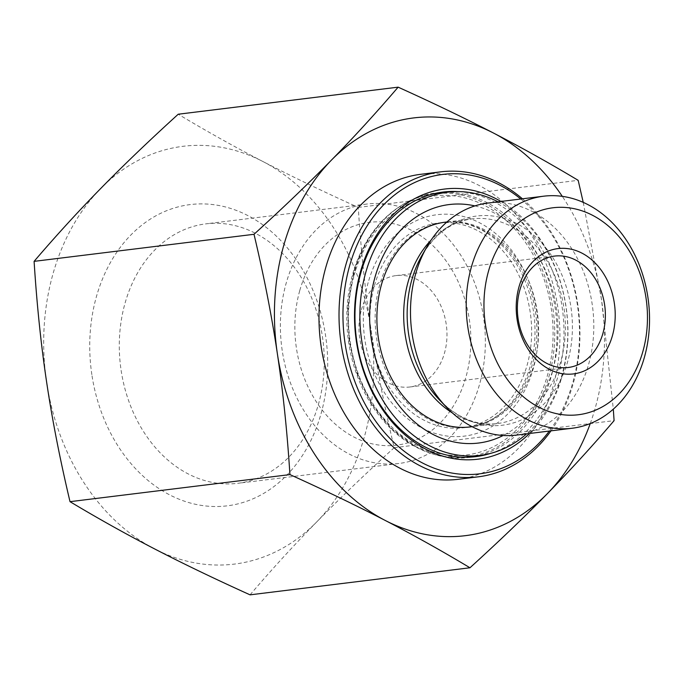 <?xml version="1.0" encoding="UTF-8"?>
<svg xmlns="http://www.w3.org/2000/svg" width="682" height="682" viewBox="0 0 682 682"><rect width="100%" height="100%" fill="white"/><g stroke="black" fill="none" stroke-linecap="round" stroke-linejoin="round"><path stroke-width="0.51" stroke-dasharray="3.41 2.56" d="M361.4 309.773A56.12 43.801 -97 0 1 396.123 275.588A56.12 43.801 -97 0 1 446.199 324.095A56.12 43.801 -97 0 1 409.831 386.992A56.12 43.801 -97 0 1 361.4 309.773M299.713 290.728A112.249 87.603 83 0 0 399.456 444.758A112.249 87.603 83 0 0 449.438 265.81A112.249 87.603 83 0 0 299.713 290.728M154.618 548.916A210.465 164.251 -97 0 1 46.64 382.184A210.465 164.251 -97 0 1 100.748 188.462A210.465 164.251 -97 0 1 262.834 161.481A210.465 164.251 -97 0 1 370.803 328.221A210.465 164.251 -97 0 1 316.704 521.935A210.465 164.251 -97 0 1 154.618 548.916M250.055 594.84C271.879 569.299 294.104 544.995 316.704 521.935C339.278 498.883 365.1 474.135 394.179 447.707C384.213 405.713 376.421 365.884 370.803 328.221C365.16 290.558 360.983 250.285 358.263 207.405C322.842 191.395 291.035 176.084 262.834 161.481C234.599 146.886 206.399 131.132 178.224 114.226M358.263 207.405L578.174 180.329M583.238 202.384L601.541 299.816L613.306 409.149M394.179 447.707L614.09 420.641M121.123 370.352A130.705 102.01 83 0 0 237.754 483.316A130.705 102.01 83 0 0 323.029 341.128A130.705 102.01 83 0 0 205.819 223.867A130.705 102.01 83 0 0 121.123 370.352M91.857 374.657A151.754 118.429 -97 0 1 247.737 215.521A151.754 118.429 -97 0 1 286.576 475.422A151.754 118.429 -97 0 1 91.857 374.657M282.212 350.522A130.705 102.01 -97 0 1 366.899 204.037A130.705 102.01 -97 0 1 484.109 321.307A130.705 102.01 -97 0 1 398.834 463.496A130.705 102.01 -97 0 1 282.212 350.522M590.254 423.556A210.465 164.251 83 0 0 601.541 299.816A210.465 164.251 83 0 0 562.292 196.365M516.427 435.099A116.895 91.226 83 0 0 592.692 307.94A116.895 91.226 83 0 0 487.869 203.065M458.406 191.599A133.297 104.031 -97 0 1 562.735 311.623A133.297 104.031 -97 0 1 490.631 453.368M529.505 433.488A136.102 106.222 83 0 0 500.946 201.454M520.792 199.016A150.833 117.713 -97 0 1 577.39 304.786A150.833 117.713 -97 0 1 549.351 431.05M550.996 430.845A153.638 119.904 83 0 0 577.807 304.641A153.638 119.904 83 0 0 522.438 198.812M458.236 479.293A153.638 119.904 83 0 0 557.782 307.105A153.638 119.904 83 0 0 420.692 174.311M470.35 426.906L468.602 427.12C479.199 425.807 489.105 421.766 498.312 415.014C508.022 407.827 516.069 398.135 522.455 385.935C532.719 365.705 536.691 343.046 534.364 317.94C531.252 290.592 521.568 267.583 505.302 248.921C496.266 238.87 486.266 231.565 475.303 227.004C464.689 222.639 454.059 221.113 443.411 222.409A103.127 80.485 -97 0 1 535.89 314.931A103.127 80.485 -97 0 1 468.602 427.12A103.127 80.485 -97 0 1 379.61 285.229A103.127 80.485 -97 0 1 443.411 222.409L445.15 222.196A103.127 80.485 -97 0 1 537.629 314.717A103.127 80.485 -97 0 1 470.35 426.906L463.385 427.759A103.127 80.485 -97 0 1 371.511 339.627A103.127 80.485 -97 0 1 431.382 224.267A103.127 80.485 -97 0 1 438.185 223.048A103.127 80.485 -97 0 1 530.664 315.578A103.127 80.485 -97 0 1 463.385 427.759M474.894 205.904A120.143 93.758 -97 0 1 556.904 312.347A120.143 93.758 -97 0 1 503.154 435.491M498.039 201.812A132.589 103.476 -97 0 1 566.546 311.154A132.589 103.476 -97 0 1 526.598 433.846M425.832 195.376A132.589 103.476 -97 0 1 434.587 193.807A132.589 103.476 -97 0 1 553.486 312.765A132.589 103.476 -97 0 1 466.982 457.008A132.589 103.476 -97 0 1 348.869 343.685A132.589 103.476 -97 0 1 425.832 195.376M368.144 282.638A111.55 87.057 83 0 0 467.264 435.704A111.55 87.057 83 0 0 516.939 257.873A111.55 87.057 83 0 0 368.144 282.638M354.111 275.383A130.492 101.84 -97 0 1 528.166 246.407A130.492 101.84 -97 0 1 470.068 454.434A130.492 101.84 -97 0 1 354.111 275.383M452.345 412.917A103.127 80.485 83 0 0 497.152 423.607A103.127 80.485 83 0 0 564.432 311.418A103.127 80.485 83 0 0 471.953 218.896A103.127 80.485 83 0 0 431.075 240.132M439.728 192.546A133.297 104.031 83 0 0 436.241 192.895A133.297 104.031 83 0 0 353.779 274.087A133.297 104.031 83 0 0 468.807 457.486A133.297 104.031 83 0 0 472.285 456.983M479.301 455.491A133.297 104.031 83 0 0 555.77 312.484A133.297 104.031 83 0 0 446.906 192.29M446.923 221.974L471.953 218.896C451.859 221.462 435.218 233.611 422.022 255.332A105.386 82.249 -97 0 1 537.962 239.109A105.386 82.249 -97 0 1 556.282 387.981A105.386 82.249 -97 0 1 439.873 400.36C457.946 418.237 477.033 425.986 497.152 423.607L472.114 426.685M366.899 204.037L205.819 223.867M398.834 463.496L237.754 483.316M409.831 386.992L568.217 367.496M396.123 275.588L554.509 256.091M475.772 456.633L468.807 457.486L441.757 456.377L415.449 446.599L391.621 428.816L371.826 404.221L357.342 374.435L349.124 341.409L347.692 307.326L353.148 274.411C365.202 229.774 398.416 197.072 436.241 192.895L443.206 192.034M445.15 222.196L438.185 223.048"/><path stroke-width="1.02" d="M34.1 261.359L254.011 234.293C283.09 207.865 308.912 183.117 331.486 160.065C354.086 137.005 376.302 112.7 398.135 87.16L178.224 114.226C149.145 140.662 123.323 165.402 100.748 188.462C78.149 211.522 55.933 235.819 34.1 261.359C36.819 304.249 40.997 344.521 46.64 382.184C52.258 419.839 60.05 459.668 70.016 501.671C98.191 518.567 126.392 534.321 154.618 548.916C182.819 563.52 214.634 578.83 250.055 594.84L469.966 567.774C441.791 550.868 413.59 535.114 385.356 520.519A210.465 164.251 83 0 0 547.441 493.538A210.465 164.251 83 0 0 590.254 423.556M398.135 87.16C433.556 103.17 465.371 118.48 493.572 133.084C521.798 147.679 549.999 163.433 578.174 180.329L583.238 202.384M613.306 409.149L614.09 420.641C592.257 446.181 570.041 470.478 547.441 493.538C524.867 516.598 499.036 541.337 469.966 567.774M70.016 501.671L289.927 474.595C287.207 431.715 283.021 391.442 277.378 353.779C271.768 316.116 263.977 276.287 254.011 234.293M604.584 304.598A56.12 43.801 -97 0 1 568.217 367.496A56.12 43.801 -97 0 1 517.894 317.147A56.12 43.801 -97 0 1 554.509 256.091A56.12 43.801 -97 0 1 604.584 304.598M614.337 303.166A63.136 49.274 83 0 0 533.324 261.24A63.136 49.274 83 0 0 549.487 369.371A63.136 49.274 83 0 0 614.337 303.166M646.007 297.898A104.261 81.371 -97 0 1 538.916 407.231A104.261 81.371 -97 0 1 512.225 228.658A104.261 81.371 -97 0 1 646.007 297.898M562.292 196.365A210.465 164.251 83 0 0 493.572 133.084A210.465 164.251 83 0 0 331.486 160.065A210.465 164.251 83 0 0 277.378 353.779A210.465 164.251 83 0 0 385.356 520.519C357.155 505.916 325.348 490.605 289.927 474.595M647.9 297.241A116.895 91.226 83 0 0 543.597 196.203A116.895 91.226 83 0 0 471.279 267.412A116.895 91.226 83 0 0 572.164 428.245A116.895 91.226 83 0 0 647.9 297.241M543.597 196.203L487.869 203.065A116.895 91.226 83 0 0 427 246.679A116.895 91.226 83 0 0 415.551 274.266A116.895 91.226 83 0 0 446.795 407.546A116.895 91.226 83 0 0 516.427 435.099L572.164 428.245M490.631 453.368A133.297 104.031 -97 0 1 475.772 456.633A133.297 104.031 -97 0 1 360.744 273.235A133.297 104.031 -97 0 1 443.206 192.034A133.297 104.031 -97 0 1 458.406 191.599M500.946 201.454A136.102 106.222 83 0 0 360.403 271.939A136.102 106.222 83 0 0 400.505 430.828A136.102 106.222 83 0 0 529.505 433.488M549.351 431.05A150.833 117.713 -97 0 1 388.459 436.847A150.833 117.713 -97 0 1 363.293 232.4A150.833 117.713 -97 0 1 520.792 199.016M522.438 198.812A153.638 119.904 83 0 0 440.717 171.847A153.638 119.904 83 0 0 340.48 338.98A153.638 119.904 83 0 0 478.261 476.82A153.638 119.904 83 0 0 550.996 430.845M440.717 171.847L420.692 174.311A153.638 119.904 83 0 0 320.455 341.452A153.638 119.904 83 0 0 458.236 479.293L478.261 476.82M472.114 426.685L470.35 426.906A103.127 80.485 -97 0 1 378.484 338.766A103.127 80.485 -97 0 1 438.347 223.415A103.127 80.485 -97 0 1 445.15 222.196L446.923 221.974M503.154 435.491A120.143 93.758 -97 0 1 374.912 356.405A120.143 93.758 -97 0 1 441.237 205.981A120.143 93.758 -97 0 1 474.894 205.904M526.598 433.846A132.589 103.476 -97 0 1 480.043 455.397A132.589 103.476 -97 0 1 361.929 342.074A132.589 103.476 -97 0 1 438.893 193.765A132.589 103.476 -97 0 1 447.648 192.196A132.589 103.476 -97 0 1 498.039 201.812M431.075 240.132A103.127 80.485 83 0 0 408.151 281.709A103.127 80.485 83 0 0 452.345 412.917M472.285 456.983A133.297 104.031 83 0 0 479.301 455.491M446.906 192.29A133.297 104.031 83 0 0 439.728 192.546M446.795 407.546L439.873 400.36A105.386 82.249 -97 0 1 411.706 280.208A105.386 82.249 -97 0 1 422.022 255.332L427 246.679M447.648 192.196L434.587 193.807M480.043 455.397L466.982 457.008"/></g></svg>
